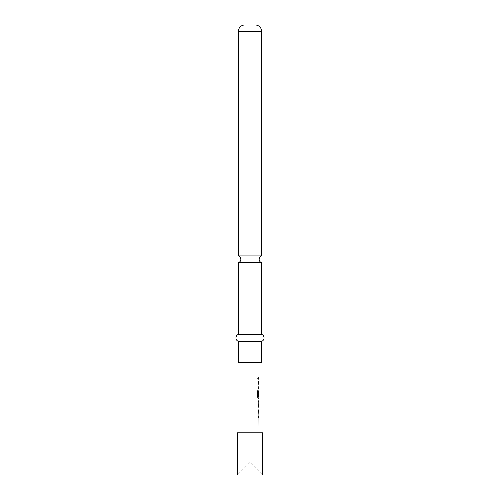 <?xml version="1.0" encoding="UTF-8"?>
<svg xmlns="http://www.w3.org/2000/svg" width="500" height="500" viewBox="0 0 500 500"><rect width="100%" height="100%" fill="white"/><g stroke="black" fill="none" stroke-linecap="round" stroke-linejoin="round"><path stroke-width="0.38" stroke-dasharray="2.5 1.88" d="M257.619 378.462L258.069 379.375L258.431 378.462L258.069 377.544L257.5 378.462L257.944 379.375L258.3 378.462L257.944 377.544L257.5 378.462M261.6 262.638L238.4 262.638M258.863 409.663L258.544 411.044L258.863 417.587L258.538 417.587L258.538 416.112L258.863 416.112L258.538 409.663L258.863 409.663M258.863 407.844L258.538 406.613L258.863 400.069L258.544 400.069L258.819 401.544M258.863 406.512L258.544 406.512L258.863 407.994M258.812 396.081L258.8 390.469L258.863 398.394L258.269 398.394M258.212 396.756L258.863 396.756L258.819 391.788L259 396.756M259 380.875L258.681 382.35L258.538 380.875L258.863 380.875L258.675 388.8M258.538 388.8L258.863 382.35M259 377.725L258.538 379.2L258.538 377.725L258.863 377.725L258.544 377.725L258.863 379.2L258.538 379.2L259 379.2M237.344 475L262.656 475L250 462.344L237.344 475M241 362.5L259 362.5L241 362.5M259 432.812L241 432.812L259 432.812M259 387.319L258.819 382.35M258.544 382.25L258.8 388.794M259 390.469L258.681 391.85L259 398.394M259 400.069L258.681 400.069L259 401.544M258.544 406.512L259 406.512L258.681 406.512L259 407.994M259 409.663L258.538 411.144M258.544 411.044L258.8 417.587M259 416.112L258.819 411.144M238.4 255.925L261.6 255.925M238.4 362.5L261.6 362.5M238.4 334.375L261.6 334.375M238.4 341.406L261.6 341.406M244.725 25L255.275 25M237.344 432.812L262.656 432.812M258.137 398.394L257.5 397.019L257.5 390.812L258.306 390.812M258.175 390.812L257.619 390.812M238.4 31.325L261.6 31.325"/><path stroke-width="0.75" d="M238.4 334.375L238.4 262.638L261.6 262.638L261.6 334.375L238.4 334.375A3.744 3.744 0 0 0 238.4 341.406L238.4 362.5L261.6 362.5L261.6 341.406L238.4 341.406M258.863 409.663L258.863 411.144L258.538 411.144M258.863 416.112L258.863 417.587L258.538 417.587M258.863 400.219L259 406.512L258.681 406.512M258.819 401.544L258.863 406.512L258.544 406.512M258.863 406.512L258.863 407.844M258.538 396.081L258.819 391.788L258.95 396.081L258.863 391.788M258.863 396.756L258.863 398.394L258.137 398.394M258.863 380.875L258.863 382.35L258.538 382.35M258.863 387.319L258.863 388.794L258.538 388.8M258.863 377.725L258.863 379.2M262.656 432.812L237.344 432.812L237.344 475L262.656 475L262.656 432.812M241 362.5L241 432.812M258.944 417.587L259 432.812M259 417.587L258.675 417.587L258.962 416.112M258.962 411.144L259 416.112M259 411.144L258.675 411.144L258.863 409.825M258.681 407.994L259 407.994L259 409.663M259 407.994L258.675 406.613L259 400.069L258.681 400.069M258.944 398.394L259 400.069M259 398.394L258.269 398.394L257.619 397.019L257.619 390.812L258.306 390.812L258.344 396.756L259 396.756L259 391.788M258.944 388.794L259 390.469M259 388.794L258.675 388.8L258.962 387.319M258.962 382.35L259 387.319M259 382.35L258.675 382.35L258.863 381.031M258.675 377.725L259 377.725L258.675 379.2L259 379.2L259 380.875M259 362.5L259 377.725M258.681 401.544L259 401.544L259 406.512M238.4 255.925L261.6 255.925L261.6 31.325A6.325 6.325 0 0 0 255.275 25L244.725 25A6.325 6.325 0 0 0 238.4 31.325L238.4 255.925C239.95 256.512 240.769 257.631 240.863 259.281C240.769 260.931 239.95 262.05 238.4 262.638M261.6 334.375A3.744 3.744 0 0 1 261.6 341.406M257.5 390.812L258.175 390.812L258.344 396.756M261.6 31.325L238.4 31.325M261.6 262.638C260.05 262.05 259.231 260.931 259.137 259.281C259.231 257.631 260.05 256.512 261.6 255.925"/></g></svg>

